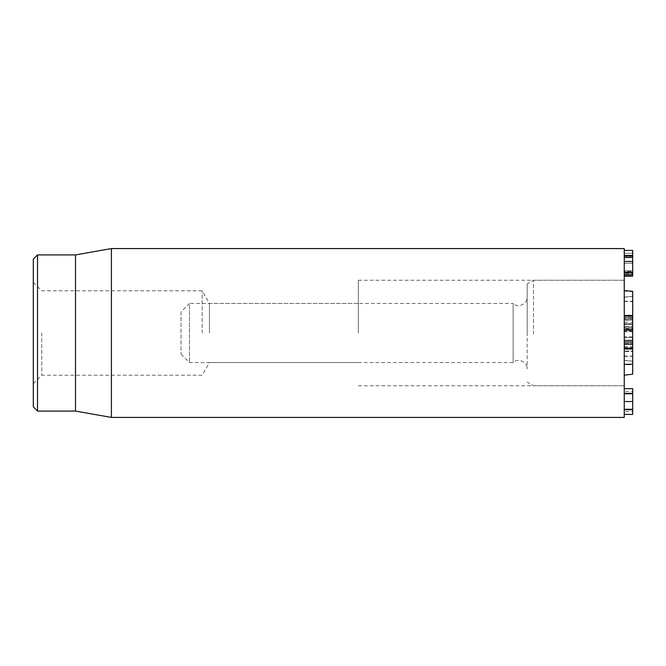 <?xml version="1.0" encoding="UTF-8"?>
<svg xmlns="http://www.w3.org/2000/svg" width="666" height="666" viewBox="0 0 666 666"><rect width="100%" height="100%" fill="white"/><g stroke="black" fill="none" stroke-linecap="round" stroke-linejoin="round"><path stroke-width="0.5" stroke-dasharray="3.33 2.5" d="M624.258 255.744L632.7 255.744L632.7 253.255L632.7 263.261L632.7 255.744L624.258 255.744L624.258 263.261L624.258 253.255L632.7 253.255L632.7 257.484L632.7 253.255L624.258 253.255L624.258 255.744M624.258 273.293L624.258 270.804L632.7 270.804L632.7 273.293L632.7 263.261L632.7 270.804L624.258 270.804L624.258 263.261L624.258 273.293L632.7 273.293M624.258 257.168L624.258 271.428L632.7 271.428L632.7 250.399L632.7 276.14L632.7 271.428L624.258 271.428L624.258 255.12L632.7 255.12L624.258 255.12L624.258 250.399L632.7 250.399L632.7 275.732L624.258 275.732L624.258 257.168L632.7 257.168M624.258 271.428L624.258 276.14L624.258 271.428M624.258 256.277L632.7 256.277M624.258 250.399L624.258 263.236L632.7 263.236M624.258 263.236L624.258 272.802L632.7 272.802M624.258 272.802L632.7 272.877L624.258 272.877L624.258 274.3L632.7 274.3M624.258 274.3L624.258 275.732M624.258 411.546L624.258 409.057L632.7 409.057L632.7 411.546L632.7 401.54L632.7 409.057L624.258 409.057L624.258 401.54L624.258 411.546L632.7 411.546M624.258 391.516L624.258 394.006L632.7 394.006L632.7 391.516L632.7 401.54L632.7 394.006L624.258 394.006L624.258 401.54L624.258 391.516L632.7 391.516M624.258 393.373L624.258 401.54L624.258 393.373L632.7 393.373L632.7 414.402M624.258 409.69L624.258 401.54L624.258 409.69L632.7 409.69M632.7 388.661L632.7 393.373M632.7 317.282L632.7 331.76L632.7 317.282L624.258 317.282L632.7 317.158M624.258 317.158L624.258 318.631L632.7 318.631L632.7 319.056L624.258 318.648L624.258 324.309L632.7 324.309M624.258 324.309L624.258 328.588L632.7 328.588M624.258 328.588L624.258 324.026L632.7 324.026L624.258 324.001L624.258 322.261L632.7 322.261M624.258 322.261L624.258 328.13L632.7 328.13M624.258 328.13L624.258 324.142L632.7 324.142M624.258 324.142L624.258 320.321L632.7 320.321M624.258 320.321L624.258 317.474L632.7 317.474M624.258 317.474L632.7 317.615M624.258 317.615L624.258 324.242L632.7 324.242M624.258 324.242L624.258 331.277L632.7 331.277M624.258 331.277L624.258 328.205L632.7 328.205L624.258 328.205L624.258 331.76L632.7 331.76M624.258 331.76L624.258 324.334L632.7 324.334M624.258 324.334L624.258 317.282M624.258 340.068L624.258 348.435L624.258 340.484L632.7 340.484L632.7 348.435L632.7 340.068L624.258 340.484L632.7 340.068M624.258 348.018L632.7 348.018L624.258 348.018M624.258 348.435L632.7 348.435M624.258 336.879L624.258 337.437L632.7 337.437L632.7 336.879L632.7 351.623L632.7 337.437L624.258 337.437L624.258 336.879L632.7 336.879M624.258 351.623L624.258 337.437L624.258 351.065L632.7 351.065L624.258 351.065L624.258 351.623L632.7 351.623M624.258 343.564L624.258 349.026L624.258 340.426L624.258 343.49L632.7 343.49L632.7 349.026L632.7 340.426L632.7 343.49L624.258 343.49L632.7 343.564M624.258 346.703L632.7 346.703M624.258 347.602L632.7 347.602M624.258 340.426L632.7 340.426M624.258 327.006L624.258 318.648L624.258 326.598L632.7 326.598L632.7 319.056L632.7 327.006L624.258 327.006L632.7 327.006M624.258 319.056L632.7 319.056L624.258 319.056M632.7 329.645L632.7 315.459L632.7 329.645L624.258 329.645L624.258 315.459L624.258 316.017L632.7 316.017M624.258 316.017L624.258 329.645M624.258 248.576L624.258 417.424M624.258 333L624.258 385.764L624.258 333M209.457 333L209.457 303.455L209.457 333M358.325 333L358.325 280.236L358.325 333M41.742 333L41.742 375.208L41.742 333M33.3 333L33.3 383.658L33.3 333M202.148 333L202.148 290.792L202.148 333M33.3 406.868L33.3 259.132M37.521 254.911L37.521 411.089M75.508 254.911L75.508 411.089M111.422 417.424L111.422 248.576M632.7 361.213L632.7 296.345L632.7 361.213L624.258 360.473L624.258 297.086L624.258 360.473L632.7 361.213M624.258 364.876L624.258 290.576L624.258 364.876L632.7 364.552L632.7 374.159M632.7 291.333L632.7 364.552M624.258 291.017L632.7 291.741M624.258 334.107L624.258 280.236L624.258 334.107M181.035 311.896L181.035 354.104L181.035 311.896L189.485 303.455L189.485 362.545L189.485 303.455L513.145 303.455L513.145 362.545L513.145 303.455C518.023 308.3 527.489 304.229 527.172 297.119L527.172 368.881L527.172 297.119M527.172 334.024L527.172 283.891L527.172 334.024M533.508 334.107L533.508 280.236L533.508 334.107M624.258 263.261L632.7 263.261L624.258 263.261M624.258 257.193L632.7 257.193M624.258 401.54L632.7 401.54M624.258 320.08L632.7 320.08M624.258 323.784L632.7 323.784L624.258 323.784M624.258 318.897L632.7 318.897M624.258 341.941L632.7 341.941M624.258 360.389L632.7 361.122M624.258 356.077L632.7 356.06M624.258 301.215L632.7 301.199M624.258 297.086L632.7 296.345L624.258 297.086M624.258 297.169L632.7 296.437M624.258 301.482L632.7 301.498M624.258 356.343L632.7 356.36M33.3 383.658L41.742 375.208L202.148 375.208L209.457 362.545L358.325 362.545M33.3 282.342L41.742 290.792L202.148 290.792L209.457 303.455L358.325 303.455M358.325 385.764L624.258 385.764L533.508 385.764L527.172 382.109M358.325 280.236L624.258 280.236L533.508 280.236L527.172 283.891M181.035 354.104L189.485 362.545L513.145 362.545C518.023 357.7 527.489 361.771 527.172 368.881"/><path stroke-width="1" d="M624.258 276.14L632.7 276.14L632.7 257.168M624.258 272.319L632.7 272.319M624.258 257.484L632.7 257.484L632.7 250.399L624.258 250.399M624.258 255.503L632.7 255.503M624.258 275.732L632.7 275.732M624.258 414.402L632.7 414.402L632.7 388.661L624.258 388.661M624.258 409.69L632.7 409.69M624.258 393.373L632.7 393.373M624.258 349.026L632.7 349.026L632.7 291.333L624.258 290.576M624.258 340.426L632.7 340.426M624.258 330.203L632.7 330.203M624.258 329.645L632.7 329.645M624.258 316.017L632.7 316.017M624.258 315.459L632.7 315.459M624.258 333L624.258 248.576L111.422 248.576L111.422 417.424L624.258 417.424L624.258 333M33.3 333L33.3 406.868L37.521 411.089L37.521 254.911L33.3 259.132L33.3 333M37.521 411.089L75.508 411.089L75.508 254.911L37.521 254.911M624.258 375.199L632.7 374.159L632.7 349.026M624.258 364.427L632.7 364.144M624.258 274.375L632.7 274.375M624.258 261.472L632.7 261.472M624.258 256.06L632.7 256.06M624.258 401.54L632.7 401.54M624.258 348.226L632.7 348.226M624.258 344.189L632.7 344.189M624.258 342.066L632.7 342.066M75.508 411.089L111.422 417.424M75.508 254.911L111.422 248.576"/></g></svg>
